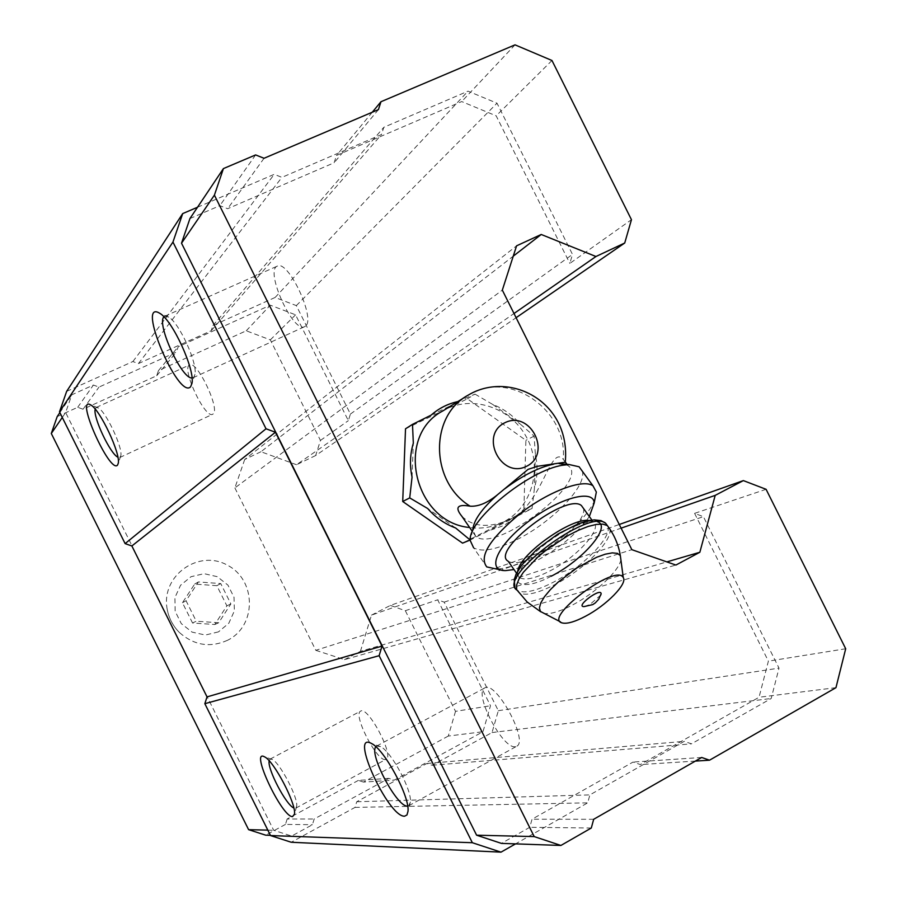 <?xml version="1.0" encoding="UTF-8"?>
<svg xmlns="http://www.w3.org/2000/svg" width="897" height="897" viewBox="0 0 897 897"><rect width="100%" height="100%" fill="white"/><g stroke="black" fill="none" stroke-linecap="round" stroke-linejoin="round"><path stroke-width="0.67" stroke-dasharray="4.49 3.36" d="M192.552 623L182.45 602.728L194.66 584.082L216.839 585.696L226.885 605.845L214.809 624.514L192.552 623L196.252 621.217L186.06 600.755L198.372 581.94L220.752 583.577L230.877 603.916L218.7 622.742L196.252 621.217M218.476 631.869L205.368 635.042L192.093 632.116L181.306 623.639L175.162 611.317L174.904 597.604L180.566 585.259L190.994 576.715L204.101 573.676L217.276 576.681L227.95 585.124L234.039 597.335L234.352 610.935L228.802 623.258L218.476 631.869M565.323 462.213L563.226 459.309C549.794 443.824 542.259 507.242 507.971 520.103L500.268 523.467C490.569 527.615 480.366 528.972 469.647 527.514M442.826 410.927C470.734 394.198 510.292 406.857 526.483 437.164C543.134 467.214 532.403 507.467 503.329 522.02L500.268 523.467M461.933 516.38C472.293 526.27 486.623 527.985 504.921 521.538M66.647 391.372L132.868 361.536L138.407 363.588L211.176 330.758L212.948 325.476L275.11 297.468L296.335 305.608L350.413 414.055L348.339 420.648L295.573 314.825L270.333 305.182L178.2 346.758L176.406 352.095L98.995 387.089L93.4 385.048L71.816 394.792L65.627 412.542L273.686 830.274L291.615 836.06L312.425 824.713L314.163 819.006L388.838 778.361L394.175 780.143L482.99 731.717L490.491 705.748L437.669 599.813L444.183 602.134L498.317 710.704L492.027 732.557L432.152 765.264L426.86 763.493L356.726 801.75L355.021 807.401L291.233 842.249M197.519 207.241L274.247 174.321L281.916 177.371L381.494 134.539L383.815 127.307L468.055 91.158L497.016 103.2L572.499 254.4L569.842 263.415L631.454 219.687M132.868 361.536L274.247 174.321M138.407 363.588L281.916 177.371M211.176 330.758L381.494 134.539M212.948 325.476L383.815 127.307M275.11 297.468L468.055 91.158M296.335 305.608L497.016 103.2M350.413 414.055L572.499 254.4M57.195 416.6L77.714 407.283L83.04 409.223L156.717 375.72L158.444 370.64L246.26 330.78L270.322 339.873L320.453 440.438L315.666 455.53L516.089 317.706M320.453 440.438L348.339 420.648M315.666 455.53L296.526 464.736L514.003 313.502M296.526 464.736L260.949 451.74L513.263 256.15M260.949 451.74L244.713 459.477L516.582 245.823M244.713 459.477L234.879 487.912L502.331 290.123M234.879 487.912L315.811 650.325L631.847 549.67M315.811 650.325L344.47 659.643L675.901 565.054M344.47 659.643L360.426 651.345L666.863 561.892M360.426 651.345L371.481 615.129L621.116 528.154M371.481 615.129L390.374 605.419L619.278 524.476M766.083 489.302L694.603 513.353L703.416 516.683L779.011 668.119L771.196 698.494L691.441 743.848L684.243 741.337L589.878 794.888L587.692 802.849L515.562 843.875M444.183 602.134L703.416 516.683M390.374 605.419L405.332 610.7L437.669 599.813M498.317 710.704L779.011 668.119M492.027 732.557L771.196 698.494M432.152 765.264L691.441 743.848M426.86 763.493L684.243 741.337M356.726 801.75L589.878 794.888M355.021 807.401L587.692 802.849M189.94 218.554L219.843 205.671L227.647 208.721L334.121 162.783L336.51 155.45L461.708 101.563L496.176 115.836L569.842 263.415M694.603 513.353L768.381 661.156L759.041 697.261L640.357 764.569L633.058 762.058L532.033 819.219L529.768 827.292L501.412 843.382M163.927 316.854L164.824 316.192L168.759 317.112C179.265 322.976 197.531 362.949 194.952 374.329L193.819 377.2L192.003 377.962M305.552 326.048L304.588 326.687C293.005 333.404 264.503 270.165 277.341 266.095C288.116 259.446 315.957 318.693 305.552 326.048M95.172 409.133L96.192 407.473L98.3 407.9C105.924 411.588 122.945 447.749 120.826 455.698L119.794 457.515L117.877 457.212M213.161 413.921L212.645 414.279C204.942 419.09 180.914 367.546 189.648 364.911C196.869 360.078 220.37 409.099 213.161 413.921M269.156 760.824L270.075 759.12L272.15 759.389C279.774 762.495 298.353 797.926 296.683 806.235L295.763 808.163L293.824 807.984M385.385 759.524C376.785 761.531 352.521 714.079 360.628 711.13C367.815 705.535 394.68 756.193 386.136 759.288L385.385 759.524M375.865 746.753L376.639 746.057L380.563 746.607C391.204 751.428 412.048 790.134 410.378 802.064L408.729 805.764L407.664 806.078M515.293 746.696C502.544 749.343 473.134 692.596 484.795 687.921C495.48 679.859 529.084 741.236 516.672 746.27L515.293 746.696M59.864 412.609L71.816 394.792M62.274 417.453L65.627 412.542M77.714 407.283L93.4 385.048M83.04 409.223L98.995 387.089M156.717 375.72L176.406 352.095M158.444 370.64L178.2 346.758M246.26 330.78L270.333 305.182M270.322 339.873L295.573 314.825M405.332 610.7L455.519 711.355L490.491 705.748M455.519 711.355L448.298 736.056L482.99 731.717M448.298 736.056L363.464 782.083L394.175 780.143M363.464 782.083L358.363 780.401L388.838 778.361M358.363 780.401L287.152 818.983L314.163 819.006M287.152 818.983L285.481 824.399L312.425 824.713M270.401 835.32L291.615 836.06M285.481 824.399L265.658 835.163M267.822 830.129L273.686 830.274M227.468 640.323C209.943 648.015 193.875 645.369 179.265 632.374C172.65 625.68 168.58 617.697 167.033 608.413C161.247 575.437 198.775 548.998 227.39 565.177C256.598 580.067 256.811 626.162 227.468 640.323M255.623 154.923L219.843 205.671M264.043 158.276L227.647 208.721M378.433 109.602L334.121 162.783M372.3 112.203L336.51 155.45M515.024 44.85L461.708 101.563M551.969 60.491L496.176 115.836M845.703 648.755L768.381 661.156M835.959 687.663L759.041 697.261M695.354 761.093L640.357 764.569M701.689 757.472L633.058 762.058M593.679 819.286L532.033 819.219M591.291 828.021L529.768 827.292M405.522 428.788L467.404 398.829L525.889 440.326L523.814 511.918L462.549 543.134M455.62 527.985L427.69 508.521M412.048 477.137L413.326 443.174M457.806 401.598L475.006 394.131L467.404 398.829M431.098 415.154L459.959 401.183M475.006 394.131L492.745 404.469C503.329 408.595 512.434 415.053 520.047 423.866L534.107 436.121L535.397 454.644C537.864 466.014 537.55 477.159 534.455 488.08L532.056 508.487L517.322 516.167L504.069 525.44L488.742 530.732L470.174 540.028M492.745 404.469L520.047 423.866M535.397 454.644L534.455 488.08M517.322 516.167L488.742 530.732M532.056 508.487L523.814 511.918M534.107 436.121L525.889 440.326M566.31 464.713L567.969 465.633C591.807 480.433 495.604 553.909 475.802 536.406L472.82 529.903L470.196 540.454M600.766 595.081L589.822 604.567L584.126 606.585M583.431 508.352C586.93 517.838 562.497 542.876 538.301 555.064C523.826 562.352 513.813 564.437 508.263 561.309M589.329 516.515C577.679 533.121 560.076 547.865 536.529 560.737L514.003 569.55M594.789 499.943C588.365 517.008 558.741 543.638 530.744 557.923C516.369 565.289 504.563 569.023 495.335 569.135M582.209 471.037C587.625 485.378 552.563 521.807 517.625 539.232C496.557 549.738 481.868 552.574 473.571 547.731L486.802 566.915M182.45 602.728L186.06 600.755M194.66 584.082L198.372 581.94M216.839 585.696L220.752 583.577M226.885 605.845L230.877 603.916M214.809 624.514L218.7 622.742M465.913 396.564L468.2 395.14C508.532 369.082 567.857 409.671 563.226 459.309M620.87 559.593C619.625 570.503 595.417 593.085 572.555 604.982C559.706 611.676 550.13 614.467 543.806 613.357L540.723 611.788M609.68 528.838C613.559 539.927 583.857 569.763 554.839 584.609C537.404 593.522 525.407 596.213 518.858 592.682L516.739 589.957M607.975 526.427C612.023 537.482 582.31 567.442 553.214 582.299C535.778 591.201 523.781 593.87 517.221 590.327L514.9 586.952M551.251 576.199C521.976 591.852 505.818 584.609 524.599 562.184C542.685 539.848 585.483 516.224 597.447 521.729M589.194 520.507L593.13 521.762C603.681 527.66 577.242 557.172 549.603 571.109C535.094 578.464 525.104 580.639 519.632 577.646L517.692 574.887L517.793 570.795M168.759 317.112L159.901 313.389M194.952 374.329L191.969 383.355M193.023 377.772L304.588 326.687M164.824 316.192L277.341 266.095M98.3 407.9L90.698 404.917M120.826 455.698L118.247 463.334M119.794 457.515L212.645 414.279M96.192 407.473L189.648 364.911M272.15 759.389L264.503 756.833M296.683 806.235L294.474 814.095M295.763 808.163L386.136 759.288M270.075 759.12L360.628 711.13M380.563 746.607L371.549 743.535M410.378 802.064L407.989 811.37M408.729 805.764L516.672 746.27M376.639 746.057L484.795 687.921M567.969 465.633L567.027 464.332M475.802 536.406L472.416 531.506M562.811 623.067L560.468 621.868M516.515 573.161L519.632 577.646L518.074 576.446C517.008 576.009 519.554 570.997 525.709 561.41C540.151 546.979 555.165 535.756 570.75 527.739C581.716 523.556 588.331 521.617 590.585 521.919L593.13 521.762L591.908 520.069M505.516 570.615L500.526 569.898M179.265 632.374C172.695 625.658 168.625 617.674 167.033 608.413"/><path stroke-width="1.35" d="M472.416 531.506L461.933 516.38C454.622 507.354 457.358 503.957 470.129 506.188C478.404 506.727 487.553 502.881 497.6 494.662L528.12 469.333L537.774 466.238L565.323 462.213M469.647 527.514C413.932 522.469 394.344 436.02 442.826 410.927L465.913 396.564M515.562 843.875L501.008 852.15L291.233 842.249L270.535 835.578L204.841 703.685L207.028 696.891L131.859 545.97L125.12 543.616L59.494 411.869L66.647 391.372L182.696 213.598L197.519 207.241M59.494 411.869L172.953 242.055L182.696 213.598M709.527 760.196L701.689 757.472L593.679 819.286L591.291 828.021L560.905 845.456L534.208 836.587L214.405 195.142L223.42 168.591L255.623 154.923L264.043 158.276L378.433 109.602L380.967 101.731L515.024 44.85L551.969 60.491L631.454 219.687L624.727 243.009L595.956 256.508L541.227 234.476L516.582 245.823L502.331 290.123L631.847 549.67L675.901 565.054L699.851 552.26L715.201 495.368L743.355 480.601L766.083 489.302L845.703 648.755L835.959 687.663L709.527 760.196L695.354 761.093M516.089 317.706L624.727 243.009M514.003 313.502L595.956 256.508M513.263 256.15L541.227 234.476M666.863 561.892L699.851 552.26M621.116 528.154L715.201 495.368M619.278 524.476L743.355 480.601M501.008 852.15L472.349 842.72L379.128 655.696L382.032 646.109L275.435 432.242L266.028 428.777L172.953 242.055M270.535 835.578L472.349 842.72M404.569 816.203C388.177 817.268 348.563 730.349 371.549 743.535C384.432 749.354 410.019 796.917 407.989 811.37L406.958 814.969L404.569 816.203M292.579 816.618C282.006 817.627 249.332 748.154 264.503 756.833C273.708 760.566 296.492 804.048 294.474 814.095L292.579 816.618M204.841 703.685L379.128 655.696M207.028 696.891L382.032 646.109M131.859 545.97L275.435 432.242M125.12 543.616L266.028 428.777M117.507 465.151C109.793 474.053 74.541 395.061 90.698 404.917C99.915 409.368 120.826 453.759 118.247 463.334L117.507 465.151M190.59 386.82C178.245 400.073 135.212 297.692 159.901 313.389C172.65 320.498 195.109 369.62 191.969 383.355L190.59 386.82M560.905 845.456L501.412 843.382L476.599 835.197L181.519 243.199L189.94 218.554L223.42 168.591M192.003 377.962C181.799 379.296 156.235 323.761 163.927 316.854M117.877 457.212C110.264 453.882 92.884 417.105 95.172 409.133M293.824 807.984C286.076 805.013 267.205 768.908 269.156 760.824M407.664 806.078L407.552 806.078C397.248 807.659 368.656 754.029 375.865 746.753M270.401 835.32L265.658 835.163L248.604 829.669L51.297 433.486L57.195 416.6L59.864 412.609M51.297 433.486L62.274 417.453M248.604 829.669L267.822 830.129M214.405 195.142L181.519 243.199M380.967 101.731L372.3 112.203M534.208 836.587L476.599 835.197M412.497 424.382L413.326 443.174C410.03 454.196 409.604 465.521 412.048 477.137L409.716 497.902L427.69 508.521C435.505 517.468 444.811 523.96 455.62 527.985L470.174 540.028L462.549 543.134L402.719 501.501L405.522 428.788L412.497 424.382L431.098 415.154C438.846 408.314 447.749 403.796 457.806 401.598M409.716 497.902L402.719 501.501M504.787 488.798C522.682 475.41 538.974 467.202 553.662 464.186M559.246 463.592L566.31 464.713M472.82 529.903C473.437 520.574 481.7 508.834 497.6 494.662M601.147 593.78L598.691 599.274L595.272 602.941L592.749 604.6L584.126 606.585C574.472 607.022 600.99 587.053 601.147 593.78L600.766 595.081M585.382 616.317C575.224 621.643 567.711 623.897 562.811 623.067C540.745 619.435 616.026 562.621 623.269 577.59C627.743 583.756 606.372 605.408 585.382 616.317M516.515 573.161L508.263 561.309C489.571 551.33 566.489 492.419 581.391 505.527L583.431 508.352M514.003 569.55L505.516 570.615C485.972 570.985 496.972 545.387 527.974 521.83C558.73 498.07 593.926 488.54 594.173 503.049L589.329 516.515M500.526 569.898L486.802 566.915C478.628 556.566 489.897 538.66 520.596 513.185C549.199 491.13 583.151 478.561 592.973 485.804L596.348 492.049L594.789 499.943M473.571 547.731L470.196 540.454C467.808 520.036 529.208 469.849 562.935 465.207L569.079 464.523L579.114 466.788L582.209 471.037M526.64 466.261C501.053 479.402 478.976 435.146 504.91 422.711C530.463 409.895 552.294 453.635 526.64 466.261M470.129 506.188C430.055 481.824 429.248 415.849 468.2 395.14C509.642 370.102 571.086 401.688 565.245 462.404M560.468 621.868L540.454 611.485L539.411 607.942L540.756 602.941L544.468 596.729L550.321 589.688L558.012 582.231L576.928 567.913L596.606 557.284L605.217 554.2L612.292 552.866L617.416 553.359L620.332 555.602L620.87 559.593M540.723 611.788L527.201 602.033L516.616 589.587L516.627 584.99L518.926 579.103L523.433 572.196L538.155 556.712L547.652 548.93L568.496 535.285L578.756 530.127L588.208 526.438L596.359 524.42L602.829 524.128L607.314 525.552L609.68 528.838M516.739 589.957C496.759 577.545 588.578 508.307 605.621 523.22L607.975 526.427M597.447 521.729C612.191 526.326 582.792 560.311 551.251 576.199M517.793 570.795C520.316 553.628 571.916 517.233 589.194 520.507M567.027 464.332L565.424 462.134M623.269 577.59L620.332 555.602C618.47 544.501 614.131 534.489 607.314 525.552L605.621 523.22L601.046 520.619L594.296 519.868L588.163 520.72L578.655 523.613L557.856 534.074L536.855 549.401L521.74 565.009L516.078 574.069L514.205 579.877L514.9 586.952M591.908 520.069L581.391 505.527M594.173 503.049L596.348 492.049M592.973 485.804L579.114 466.788M559.055 463.603L569.079 464.523"/></g></svg>
